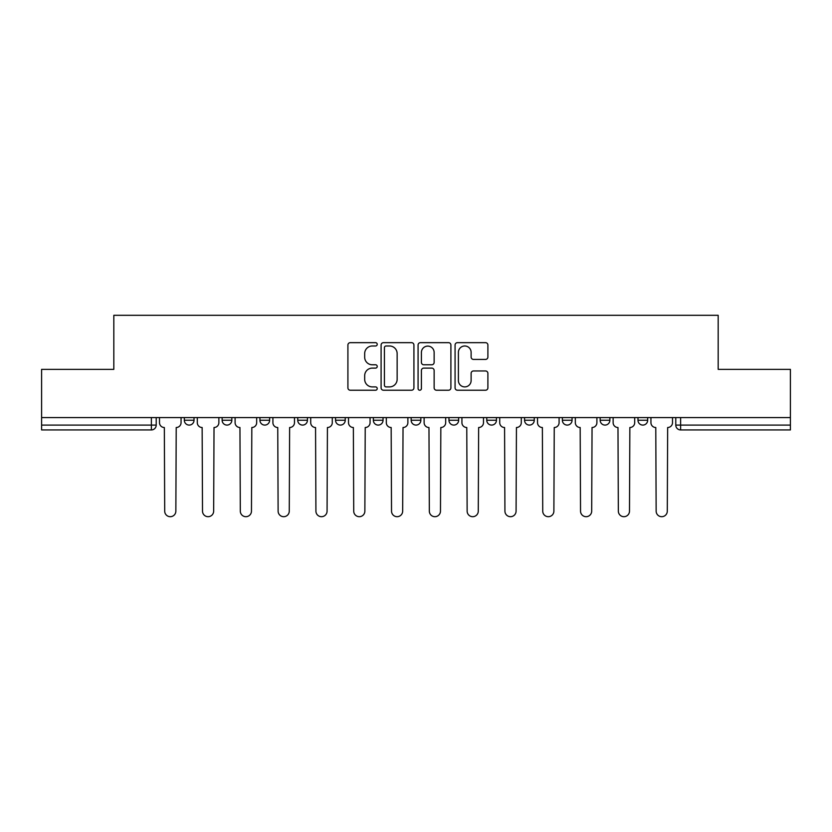 <?xml version="1.0" encoding="UTF-8"?>
<svg xmlns="http://www.w3.org/2000/svg" width="832" height="832" viewBox="0 0 832 832"><rect width="100%" height="100%" fill="white"/><g stroke="black" fill="none" stroke-linecap="round" stroke-linejoin="round"><path stroke-width="1.25" d="M377.229 344.323A1.664 1.664 0 0 0 375.565 342.659L350.293 342.659A2.382 2.382 0 0 0 347.911 345.041L347.911 387.847A2.382 2.382 0 0 0 350.293 390.229L375.565 390.229A1.664 1.664 0 0 0 377.229 388.565A1.664 1.664 0 0 0 375.565 386.901L372.289 386.901A7.613 7.613 0 0 1 364.676 379.288L364.676 375.721A7.613 7.613 0 0 1 372.289 368.108L375.565 368.108A1.664 1.664 0 0 0 377.229 366.444A1.664 1.664 0 0 0 375.565 364.78L372.289 364.78A7.613 7.613 0 0 1 364.676 357.167L364.676 353.6A7.613 7.613 0 0 1 372.289 345.987L375.565 345.987A1.664 1.664 0 0 0 377.229 344.323M600.174 417.57L600.174 420.243L609.866 420.243A4.846 4.846 0 0 1 605.02 425.09A4.846 4.846 0 0 1 600.174 420.243L600.174 417.57M486.762 417.57L486.762 420.243L496.454 420.243A4.846 4.846 0 0 1 491.608 425.09A4.846 4.846 0 0 1 486.762 420.243L486.762 417.57M411.154 417.57L411.154 420.243L420.846 420.243A4.846 4.846 0 0 1 416 425.09A4.846 4.846 0 0 1 411.154 420.243L411.154 417.57M373.35 417.57L373.35 420.243L383.042 420.243A4.846 4.846 0 0 1 378.196 425.09A4.846 4.846 0 0 1 373.35 420.243L373.35 417.57M297.742 420.243L297.742 417.57L297.742 420.243A4.846 4.846 0 0 0 302.588 425.09A4.846 4.846 0 0 1 297.742 420.243L307.434 420.243A4.846 4.846 0 0 1 302.588 425.09M222.134 420.243L222.134 417.57L222.134 420.243A4.846 4.846 0 0 0 226.98 425.09A4.846 4.846 0 0 1 222.134 420.243L231.826 420.243A4.846 4.846 0 0 1 226.98 425.09A4.846 4.846 0 0 0 231.826 420.243L231.826 417.57L231.826 420.243M485.514 359.424A2.382 2.382 0 0 0 487.895 357.053L487.895 345.041A2.382 2.382 0 0 0 485.514 342.659L457.444 342.659A2.382 2.382 0 0 0 455.073 345.041L455.073 387.847A2.382 2.382 0 0 0 457.444 390.229L485.514 390.229A2.382 2.382 0 0 0 487.895 387.847L487.895 373.339A2.382 2.382 0 0 0 485.514 370.968L473.502 370.968A2.382 2.382 0 0 0 471.12 373.339L471.12 380.536A6.365 6.365 0 0 1 464.766 386.901A6.365 6.365 0 0 1 458.401 380.536L458.401 352.352A6.365 6.365 0 0 1 464.766 345.987A6.365 6.365 0 0 1 471.12 352.352L471.12 357.053A2.382 2.382 0 0 0 473.502 359.424L485.514 359.424M41.6 417.57L41.6 369.356L113.818 369.356L113.818 315.307L718.182 315.307L718.182 369.356L790.4 369.356L790.4 417.57L41.6 417.57L41.6 425.09L156.218 425.09L156.218 417.57L156.218 425.09A4.846 4.846 0 0 1 151.372 429.936L41.6 429.936L41.6 425.09M413.92 345.041A2.382 2.382 0 0 0 411.538 342.659L383.469 342.659A2.382 2.382 0 0 0 381.098 345.041L381.098 387.847A2.382 2.382 0 0 0 383.469 390.229L411.538 390.229A2.382 2.382 0 0 0 413.92 387.847L413.92 345.041M420.462 342.659L448.531 342.659A2.382 2.382 0 0 1 450.902 345.041L450.902 387.847A2.382 2.382 0 0 1 448.531 390.229L436.519 390.229A2.382 2.382 0 0 1 434.138 387.847L434.138 370.49A2.382 2.382 0 0 0 431.756 368.108L423.79 368.108A2.382 2.382 0 0 0 421.408 370.49L421.408 388.565A1.664 1.664 0 0 1 419.744 390.229A1.664 1.664 0 0 1 418.08 388.565L418.08 345.041A2.382 2.382 0 0 1 420.462 342.659M675.782 417.57L675.782 425.09L790.4 425.09L790.4 429.936L680.628 429.936A4.846 4.846 0 0 1 675.782 425.09M790.4 417.57L790.4 425.09M647.67 417.57L647.67 420.243A4.846 4.846 0 0 1 642.824 425.09A4.846 4.846 0 0 1 637.978 420.243A4.846 4.846 0 0 0 642.824 425.09M637.978 417.57L637.978 420.243L647.67 420.243M609.866 417.57L609.866 420.243A4.846 4.846 0 0 1 605.02 425.09M572.062 417.57L572.062 420.243A4.846 4.846 0 0 1 567.216 425.09A4.846 4.846 0 0 1 562.37 420.243L572.062 420.243M562.37 417.57L562.37 420.243M534.258 417.57L534.258 420.243A4.846 4.846 0 0 1 529.412 425.09A4.846 4.846 0 0 1 524.566 420.243L534.258 420.243L534.258 417.57M524.566 417.57L524.566 420.243M496.454 417.57L496.454 420.243M458.65 417.57L458.65 420.243A4.846 4.846 0 0 1 453.804 425.09A4.846 4.846 0 0 1 448.958 420.243L458.65 420.243L458.65 417.57M448.958 417.57L448.958 420.243M420.846 420.243L420.846 417.57L420.846 420.243A4.846 4.846 0 0 1 416 425.09M383.042 420.243L383.042 417.57L383.042 420.243A4.846 4.846 0 0 1 378.196 425.09M345.238 417.57L345.238 420.243A4.846 4.846 0 0 1 340.392 425.09A4.846 4.846 0 0 1 335.546 420.243A4.846 4.846 0 0 0 340.392 425.09A4.846 4.846 0 0 0 345.238 420.243L345.238 417.57M335.546 417.57L335.546 420.243L345.238 420.243M307.434 417.57L307.434 420.243M269.63 417.57L269.63 420.243A4.846 4.846 0 0 1 264.784 425.09A4.846 4.846 0 0 1 259.938 420.243L269.63 420.243M259.938 417.57L259.938 420.243M194.022 417.57L194.022 420.243A4.846 4.846 0 0 1 189.176 425.09A4.846 4.846 0 0 1 184.33 420.243A4.846 4.846 0 0 0 189.176 425.09A4.846 4.846 0 0 0 194.022 420.243L194.022 417.57M184.33 417.57L184.33 420.243L194.022 420.243M151.372 417.57L151.372 429.936A4.846 4.846 0 0 0 156.218 425.09M386.09 345.987A1.664 1.664 0 0 0 384.426 347.651L384.426 385.237A1.664 1.664 0 0 0 386.09 386.901L389.542 386.901A7.613 7.613 0 0 0 397.145 379.288L397.145 353.6A7.613 7.613 0 0 0 389.542 345.987L386.09 345.987M434.138 352.466A6.365 6.365 0 0 0 427.773 346.102A6.365 6.365 0 0 0 421.408 352.466L421.408 362.398A2.382 2.382 0 0 0 423.79 364.78L431.756 364.78A2.382 2.382 0 0 0 434.138 362.398L434.138 352.466M159.494 417.57L159.494 422.666A4.846 4.846 0 0 0 164.341 427.513L164.705 511.118A5.574 5.574 0 0 0 170.279 516.693A5.574 5.574 0 0 0 175.854 511.118L176.218 427.513A4.846 4.846 0 0 0 181.064 422.666L181.064 417.57M197.298 417.57L197.298 422.666A4.846 4.846 0 0 0 202.145 427.513L202.509 511.118A5.574 5.574 0 0 0 208.083 516.693A5.574 5.574 0 0 0 213.658 511.118L214.022 427.513A4.846 4.846 0 0 0 218.868 422.666L218.868 417.57M235.102 417.57L235.102 422.666A4.846 4.846 0 0 0 239.949 427.513L240.313 511.118A5.574 5.574 0 0 0 245.887 516.693A5.574 5.574 0 0 0 251.462 511.118L251.826 427.513A4.846 4.846 0 0 0 256.672 422.666L256.672 417.57M272.906 417.57L272.906 422.666A4.846 4.846 0 0 0 277.753 427.513L278.117 511.118A5.574 5.574 0 0 0 283.691 516.693A5.574 5.574 0 0 0 289.266 511.118L289.63 427.513A4.846 4.846 0 0 0 294.476 422.666L294.476 417.57M310.71 417.57L310.71 422.666A4.846 4.846 0 0 0 315.557 427.513L315.921 511.118A5.574 5.574 0 0 0 321.495 516.693A5.574 5.574 0 0 0 327.07 511.118L327.423 427.513A4.846 4.846 0 0 0 332.28 422.666L332.28 417.57M348.514 417.57L348.514 422.666A4.846 4.846 0 0 0 353.361 427.513L353.725 511.118A5.574 5.574 0 0 0 359.299 516.693A5.574 5.574 0 0 0 364.863 511.118L365.227 427.513A4.846 4.846 0 0 0 370.074 422.666L370.074 417.57M386.318 417.57L386.318 422.666A4.846 4.846 0 0 0 391.165 427.513L391.529 511.118A5.574 5.574 0 0 0 397.103 516.693A5.574 5.574 0 0 0 402.667 511.118L403.031 427.513A4.846 4.846 0 0 0 407.878 422.666L407.878 417.57M424.122 417.57L424.122 422.666A4.846 4.846 0 0 0 428.969 427.513L429.333 511.118A5.574 5.574 0 0 0 434.897 516.693A5.574 5.574 0 0 0 440.471 511.118L440.835 427.513A4.846 4.846 0 0 0 445.682 422.666L445.682 417.57M461.926 417.57L461.926 422.666A4.846 4.846 0 0 0 466.773 427.513L467.137 511.118A5.574 5.574 0 0 0 472.701 516.693A5.574 5.574 0 0 0 478.275 511.118L478.639 427.513A4.846 4.846 0 0 0 483.486 422.666L483.486 417.57M499.72 417.57L499.72 422.666A4.846 4.846 0 0 0 504.577 427.513L504.93 511.118A5.574 5.574 0 0 0 510.505 516.693A5.574 5.574 0 0 0 516.079 511.118L516.443 427.513A4.846 4.846 0 0 0 521.29 422.666L521.29 417.57M537.524 417.57L537.524 422.666A4.846 4.846 0 0 0 542.37 427.513L542.734 511.118A5.574 5.574 0 0 0 548.309 516.693A5.574 5.574 0 0 0 553.883 511.118L554.247 427.513A4.846 4.846 0 0 0 559.094 422.666L559.094 417.57M575.328 417.57L575.328 422.666A4.846 4.846 0 0 0 580.174 427.513L580.538 511.118A5.574 5.574 0 0 0 586.113 516.693A5.574 5.574 0 0 0 591.687 511.118L592.051 427.513A4.846 4.846 0 0 0 596.898 422.666L596.898 417.57M613.132 417.57L613.132 422.666A4.846 4.846 0 0 0 617.978 427.513L618.342 511.118A5.574 5.574 0 0 0 623.917 516.693A5.574 5.574 0 0 0 629.491 511.118L629.855 427.513A4.846 4.846 0 0 0 634.702 422.666L634.702 417.57M650.936 417.57L650.936 422.666A4.846 4.846 0 0 0 655.782 427.513L656.146 511.118A5.574 5.574 0 0 0 661.721 516.693A5.574 5.574 0 0 0 667.295 511.118L667.659 427.513A4.846 4.846 0 0 0 672.506 422.666L672.506 417.57M680.628 417.57L680.628 429.936"/></g></svg>
